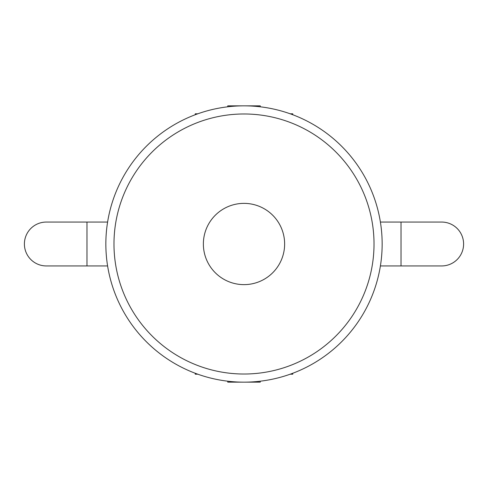 <?xml version="1.0" encoding="UTF-8"?>
<svg xmlns="http://www.w3.org/2000/svg" width="488" height="488" viewBox="0 0 488 488"><rect width="100%" height="100%" fill="white"/><g stroke="black" fill="none" stroke-linecap="round" stroke-linejoin="round"><path stroke-width="0.73" d="M105.847 244A138.153 138.153 0 0 1 244 105.847A138.153 138.153 0 0 1 382.153 244A138.153 138.153 0 0 1 244 382.153A138.153 138.153 0 0 1 105.847 244A138.153 138.153 0 0 0 244 382.153A138.153 138.153 0 0 0 382.153 244M292.757 114.741L292.757 113.802L290.183 113.802M195.243 373.259L195.243 374.198L197.817 374.198M292.757 373.259L292.757 374.198L290.183 374.198M227.75 381.189L227.75 382.153L260.25 382.153L260.25 381.189M197.817 113.802L195.243 113.802L195.243 114.741M260.25 106.811L260.25 105.847L227.75 105.847L227.75 106.811M284.632 244A40.632 40.632 0 0 0 244 203.368A40.632 40.632 0 0 0 203.368 244A40.632 40.632 0 0 0 244 284.632A40.632 40.632 0 0 0 284.632 244M107.604 265.942L46.342 265.942A21.942 21.942 0 0 1 24.4 244A21.942 21.942 0 0 1 46.342 222.058L107.604 222.058M416.905 265.942L401.026 265.942L401.026 222.058L441.658 222.058A21.942 21.942 0 0 1 463.6 244A21.942 21.942 0 0 1 441.658 265.942L380.396 265.942M401.026 222.058L380.396 222.058M374.022 244A130.022 130.022 0 0 0 244 113.978A130.022 130.022 0 0 0 113.978 244A130.022 130.022 0 0 0 244 374.022A130.022 130.022 0 0 0 374.022 244M71.096 265.942L86.974 265.942L86.974 222.058L71.096 222.058"/></g></svg>
